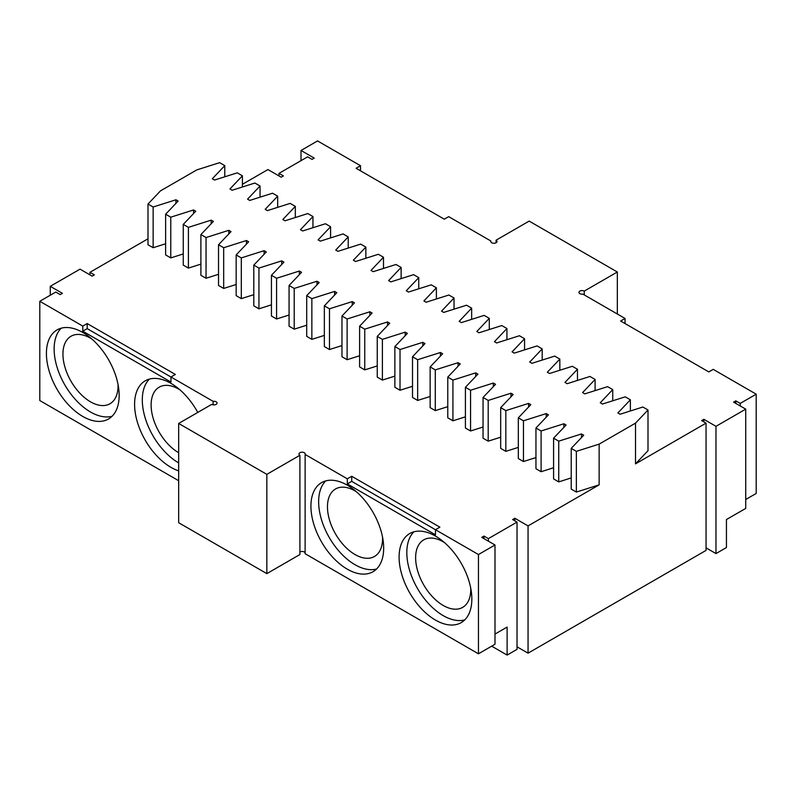 <?xml version="1.0" encoding="UTF-8"?>
<svg xmlns="http://www.w3.org/2000/svg" width="796" height="796" viewBox="0 0 796 796"><rect width="100%" height="100%" fill="white"/><g stroke="black" fill="none" stroke-linecap="round" stroke-linejoin="round"><path stroke-width="1.19" d="M266.839 474.356L178.672 423.452L178.672 522.723L266.839 573.627L299.913 554.533L299.913 455.272L266.839 474.356L266.839 573.627M178.672 480.724L39.8 400.547L39.8 301.276L82.784 326.091L82.784 331.186L170.961 382.09L170.961 376.996L213.129 401.353A3.114 1.801 0 0 1 217.059 403.094A3.114 1.801 0 0 1 215.129 404.756A3.114 1.801 0 0 1 211.736 404.358L178.672 423.452M745.733 499.49L756.2 493.45L756.2 394.179L713.216 369.364L708.808 371.911L620.631 321.007L625.039 318.46L582.871 294.112A3.114 1.801 0 0 1 578.941 292.371A3.114 1.801 0 0 1 580.871 290.709A3.114 1.801 0 0 1 584.264 291.097L617.328 272.003L529.161 221.099L496.087 240.193A3.114 1.801 0 0 1 497.002 241.467A3.114 1.801 0 0 1 493.888 243.268A3.114 1.801 0 0 1 490.774 241.467A3.114 1.801 0 0 1 490.873 240.999L490.873 241.934M735.812 403.403L735.812 400.866L733.604 402.139L745.733 409.134L745.733 508.405L726.44 519.539L726.44 547.539L715.972 553.578L706.052 547.857M488.376 541.171L488.376 538.623L517.032 522.086L517.032 649.347L507.112 655.078L507.112 627.079L494.993 634.074M478.456 653.805L494.993 644.253L494.993 544.991L478.456 554.533L478.456 653.805L305.127 553.727L305.127 454.466A3.114 1.801 0 0 0 305.226 453.999A3.114 1.801 0 0 0 302.112 452.198A3.114 1.801 0 0 0 298.998 453.999A3.114 1.801 0 0 0 299.913 455.272M305.127 552.802A3.114 1.801 -0 0 0 299.913 551.986M213.129 404.826L213.129 401.353M82.784 332.459A51.432 29.701 60 0 1 116.385 377.782A51.432 29.701 60 0 1 108.505 419.004A51.432 29.701 60 0 1 57.063 389.304A51.432 29.701 60 0 1 57.063 329.912A51.432 29.701 60 0 1 82.784 332.459M178.672 470.854A51.432 29.701 60 0 1 139.031 427.044A51.432 29.701 60 0 1 145.24 380.816A51.432 29.701 60 0 1 170.961 383.364A51.432 29.701 60 0 1 197.756 412.437M39.8 301.276L55.78 292.052L60.188 294.6L62.396 293.326L50.267 286.321L50.267 295.236M50.267 286.321L80.028 269.147L92.157 276.142L94.356 274.869L89.948 272.322L147.996 238.81M278.968 175.926L278.968 173.379L307.624 156.832L312.032 159.379L314.241 158.106L301.007 150.474L317.544 140.922L360.528 165.737L360.528 170.832M301.007 160.653L301.007 150.474M360.528 165.737L356.12 168.284L444.287 219.189L448.695 216.651L490.873 240.999M496.087 242.74L496.087 240.193M617.328 314.002L617.328 272.003M584.264 294.918L584.264 291.097M625.039 318.46L625.039 323.554M740.22 405.95L740.22 403.403L735.812 400.866M756.2 394.179L740.22 403.403M745.733 409.134L715.972 426.318L715.972 553.578M507.112 655.078L491.679 646.163M483.968 538.623L483.968 536.076L481.759 537.35L494.993 544.991M488.376 538.623L483.968 536.076M478.456 554.533L435.472 529.718L439.88 527.171L351.713 476.267L347.305 478.814L305.127 454.466M347.305 478.814L347.305 483.898L435.472 534.812L435.472 529.718L351.713 481.361L347.305 483.898M435.472 536.086A51.432 29.701 -120 0 0 409.751 533.529A51.432 29.701 -120 0 0 409.751 592.93A51.432 29.701 -120 0 0 461.192 622.621A51.432 29.701 -120 0 0 469.073 581.408A51.432 29.701 -120 0 0 435.472 536.086M347.305 485.172A51.432 29.701 -120 0 0 321.584 482.625A51.432 29.701 -120 0 0 321.584 542.026A51.432 29.701 -120 0 0 373.016 571.717A51.432 29.701 -120 0 0 380.906 530.504A51.432 29.701 -120 0 0 347.305 485.172M82.784 326.091L87.192 323.554L175.369 374.458L170.961 376.996L87.192 328.639L82.784 331.186M517.032 522.086L512.624 519.539L514.833 518.266L528.056 525.897L599.139 484.854L576.364 492.067L576.364 451.342L571.22 448.377L583.717 435.223L581.508 433.949L558.732 441.163L553.588 438.188L566.075 425.044L563.876 423.77L541.101 430.984L535.957 428.009L548.444 414.865L546.235 413.592L523.46 420.795L518.315 417.83L530.813 404.676L528.604 403.403L505.828 410.617L500.684 407.651L513.171 394.498L510.972 393.224L488.197 400.438L483.053 397.473L495.54 384.319L493.341 383.045L470.555 390.259L465.411 387.284L477.908 374.14L475.7 372.866L452.924 380.08L447.78 377.105L460.267 363.951L458.068 362.687L435.293 369.891L430.148 366.926L442.636 353.772L440.437 352.499L417.651 359.712L412.507 356.747L425.004 343.593L422.795 342.32L400.02 349.534L394.876 346.559L407.373 333.415L405.164 332.141L382.388 339.355L377.244 336.38L389.732 323.226L387.533 321.962L364.747 329.166L359.613 326.201L372.1 313.047L369.891 311.773L347.116 318.987L341.972 316.022L354.469 302.868L352.26 301.594L329.484 308.808L324.34 305.833L336.827 292.689L334.628 291.416L311.853 298.629L306.709 295.654L319.196 282.51L316.987 281.237L294.212 288.441L289.067 285.475L301.565 272.322L299.356 271.048L276.58 278.262L271.436 275.297L283.923 262.143L281.724 260.869L258.949 268.083L253.805 265.118L266.292 251.964L264.093 250.69L241.307 257.904L236.163 254.929L248.66 241.785L246.452 240.511L223.676 247.725L218.532 244.75L231.019 231.596L228.82 230.323L206.045 237.536L200.9 234.571L213.388 221.417L211.189 220.144L188.403 227.357L183.259 224.392L195.756 211.239L193.547 209.965L170.772 217.179L165.628 214.204L178.125 201.06L175.916 199.786L153.14 207L147.996 204.025L160.484 190.871L196.861 169.876L219.636 162.663L224.78 165.638L212.283 178.782L214.492 180.055L237.268 172.841L242.412 175.816L229.925 188.97L232.124 190.244L254.899 183.03L260.043 185.995L247.556 199.149L249.765 200.423L272.54 193.209L277.685 196.174L265.187 209.328L267.396 210.602L290.172 203.388L295.316 206.363L282.829 219.507L285.028 220.781L307.803 213.567L312.947 216.542L300.46 229.696L302.659 230.959L325.445 223.756L330.589 226.721L318.092 239.875L320.3 241.148L343.076 233.934L348.22 236.9L335.733 250.053L337.932 251.327L360.707 244.113L365.852 247.088L353.364 260.232L355.563 261.506L378.349 254.292L383.493 257.267L370.996 270.411L373.205 271.685L395.98 264.481L401.124 267.446L388.627 280.6L390.836 281.874L413.612 274.66L418.756 277.625L406.268 290.779L408.467 292.052L431.253 284.839L436.387 287.804L423.9 300.958L426.109 302.231L448.884 295.017L454.028 297.993L441.531 311.137L443.74 312.41L466.516 305.206L471.66 308.171L459.173 321.325L461.372 322.599L484.147 315.385L489.291 318.35L476.804 331.504L479.013 332.778L501.788 325.564L506.933 328.529L494.435 341.683L496.644 342.957L519.42 335.743L524.564 338.718L512.077 351.862L514.276 353.135L537.051 345.922L542.195 348.897L529.708 362.051L531.907 363.314L554.693 356.111L559.837 359.076L547.34 372.23L549.548 373.503L572.324 366.289L577.468 369.254L564.981 382.408L567.18 383.682L589.955 376.468L595.1 379.443L582.612 392.587L584.811 393.861L607.597 386.647L612.741 389.622L600.244 402.766L602.453 404.04L625.228 396.836L630.372 399.801L617.875 412.955L620.084 414.228L642.86 407.015L648.004 409.98L635.516 423.134L635.516 463.859L648.004 450.705L648.004 409.98M571.22 448.377L571.22 489.102L576.364 492.067M571.22 477.928L558.732 481.888L558.732 441.163M553.588 438.188L553.588 478.913L558.732 481.888M553.588 467.75L541.101 471.71L541.101 430.984M535.957 428.009L535.957 468.735L541.101 471.71M535.957 457.571L523.46 461.521L523.46 420.795M518.315 417.83L518.315 458.556L523.46 461.521M518.315 447.392L505.828 451.342L505.828 410.617M500.684 407.651L500.684 448.377L505.828 451.342M500.684 437.213L488.197 441.163L488.197 400.438M483.053 397.473L483.053 438.198L488.197 441.163M483.053 427.024L470.555 430.984L470.555 390.259M465.411 387.284L465.411 428.009L470.555 430.984M465.411 416.845L452.924 420.805L452.924 380.08M447.78 377.105L447.78 417.83L452.924 420.805M447.78 406.666L435.293 410.617L435.293 369.891M430.148 366.926L430.148 407.651L435.293 410.617M430.148 396.488L417.651 400.438L417.651 359.712M412.507 356.747L412.507 397.473L417.651 400.438M412.507 386.299L400.02 390.259L400.02 349.534M394.876 346.559L394.876 387.284L400.02 390.259M394.876 376.12L382.388 380.08L382.388 339.355M377.244 336.38L377.244 377.105L382.388 380.08M377.244 365.941L364.747 369.891L364.747 329.166M359.613 326.201L359.613 366.926L364.747 369.891M359.613 355.762L347.116 359.712L347.116 318.987M341.972 316.022L341.972 356.747L347.116 359.712M341.972 345.573L329.484 349.534L329.484 308.808M324.34 305.833L324.34 346.559L329.484 349.534M324.34 335.395L311.853 339.355L311.853 298.629M306.709 295.654L306.709 336.38L311.853 339.355M306.709 325.216L294.212 329.166L294.212 288.441M289.067 285.475L289.067 326.201L294.212 329.166M289.067 315.037L276.58 318.987L276.58 278.262M271.436 275.297L271.436 316.022L276.58 318.987M271.436 304.848L258.949 308.808L258.949 268.083M253.805 265.118L253.805 305.843L258.949 308.808M253.805 294.669L241.307 298.629L241.307 257.904M236.163 254.929L236.163 295.654L241.307 298.629M236.163 284.49L223.676 288.441L223.676 247.725M218.532 244.75L218.532 285.475L223.676 288.441M218.532 274.312L206.045 278.262L206.045 237.536M200.9 234.571L200.9 275.297L206.045 278.262M200.9 264.133L188.403 268.083L188.403 227.357M183.259 224.392L183.259 265.118L188.403 268.083M183.259 253.944L170.772 257.904L170.772 217.179M165.628 214.204L165.628 254.929L170.772 257.904M165.628 243.765L153.14 247.725L153.14 207M147.996 204.025L147.996 244.75L153.14 247.725M87.192 323.554L87.192 328.639M112.067 416.268A51.432 29.701 60 0 1 64.784 384.846A51.432 29.701 60 0 1 61.212 328.191M178.672 462.904A51.432 29.701 60 0 1 146.215 421.114A51.432 29.701 60 0 1 149.389 379.095M278.968 173.379L283.376 175.926L281.167 177.2L267.944 169.558L242.412 184.304M517.032 646.8L528.056 653.168L706.052 550.404L706.052 423.134L635.516 463.859M706.052 423.134L701.644 420.587L703.843 419.313L715.972 426.318M703.843 421.86L703.843 419.313M351.713 476.267L351.713 481.361M413.9 531.808A51.432 29.701 -120 0 0 417.472 588.473A51.432 29.701 -120 0 0 464.755 619.895M325.733 480.903A51.432 29.701 -120 0 0 329.295 537.569A51.432 29.701 -120 0 0 376.588 568.991M178.672 452.725A38.964 22.497 60 0 1 153.21 418.388A38.964 22.497 60 0 1 159.19 387.164A38.964 22.497 60 0 1 178.672 389.095A38.964 22.497 60 0 1 179.966 389.871M356.31 491.679A38.964 22.497 -120 0 0 355.016 490.903A38.964 22.497 -120 0 0 335.534 488.973A38.964 22.497 -120 0 0 335.534 533.967A38.964 22.497 -120 0 0 374.498 556.464A38.964 22.497 -120 0 0 382.538 537.121M175.916 203.378L175.916 199.786M193.547 213.557L193.547 209.965M211.189 223.736L211.189 220.144M228.82 233.924L228.82 230.323M246.452 244.103L246.452 240.511M264.093 254.282L264.093 250.69M281.724 264.461L281.724 260.869M299.356 274.65L299.356 271.048M316.987 284.829L316.987 281.237M334.628 295.008L334.628 291.416M352.26 305.186L352.26 301.594M369.891 315.365L369.891 311.773M387.533 325.554L387.533 321.962M405.164 335.733L405.164 332.141M422.795 345.912L422.795 342.32M440.437 356.091L440.437 352.499M458.068 366.279L458.068 362.687M475.7 376.458L475.7 372.866M493.341 386.637L493.341 383.045M510.972 396.816L510.972 393.224M528.604 407.005L528.604 403.403M546.235 417.184L546.235 413.592M563.876 427.362L563.876 423.77M581.508 437.541L581.508 433.949M599.139 484.854L599.139 444.128L576.364 451.342M528.056 653.168L528.056 525.897M599.139 444.128L635.516 423.134M514.833 520.813L514.833 518.266M89.948 274.869L89.948 272.322M118.027 384.398A38.964 22.497 60 0 1 109.987 403.751A38.964 22.497 60 0 1 71.013 381.254A38.964 22.497 60 0 1 71.013 336.25A38.964 22.497 60 0 1 90.495 338.181A38.964 22.497 60 0 1 91.789 338.967M630.372 410.965L630.372 399.801M612.741 400.786L612.741 389.622M595.1 390.607L595.1 379.443M577.468 380.428L577.468 369.254M559.837 370.24L559.837 359.076M542.195 360.061L542.195 348.897M524.564 349.882L524.564 338.718M506.933 339.703L506.933 328.529M489.291 329.514L489.291 318.35M471.66 319.335L471.66 308.171M454.028 309.156L454.028 297.993M436.387 298.978L436.387 287.804M418.756 288.799L418.756 277.625M401.124 278.61L401.124 267.446M383.493 268.431L383.493 257.267M365.852 258.252L365.852 247.088M348.22 248.073L348.22 236.9M330.589 237.885L330.589 226.721M312.947 227.706L312.947 216.542M295.316 217.527L295.316 206.363M277.685 207.348L277.685 196.174M260.043 197.159L260.043 185.995M242.412 186.98L242.412 175.816M224.78 176.802L224.78 165.638M444.476 542.583A38.964 22.497 -120 0 0 443.193 541.807A38.964 22.497 -120 0 0 423.701 539.877A38.964 22.497 -120 0 0 423.701 584.871A38.964 22.497 -120 0 0 462.675 607.368A38.964 22.497 -120 0 0 470.715 588.025"/></g></svg>
